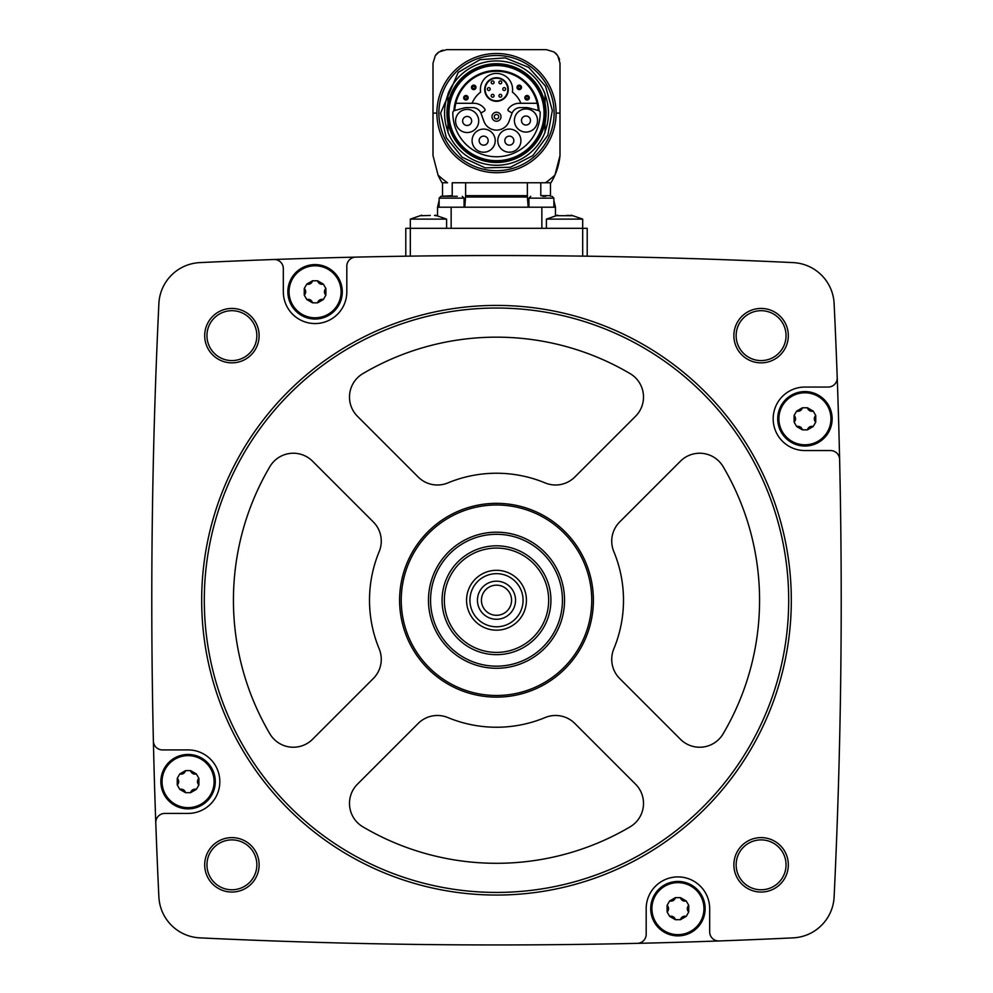 <?xml version="1.0" encoding="UTF-8"?>
<svg xmlns="http://www.w3.org/2000/svg" width="993" height="993" viewBox="0 0 993 993"><rect width="100%" height="100%" fill="white"/><g stroke="black" fill="none" stroke-linecap="round" stroke-linejoin="round"><path stroke-width="1.49" d="M446.602 228.316L446.602 219.105L410.32 219.105L410.32 228.316L405.789 228.316L405.789 256.182L410.32 256.12L410.32 228.316L587.211 228.316L587.211 256.182L582.68 256.12L582.68 219.105L546.398 219.105L546.398 228.316M634.453 257.05L628.383 256.926M628.035 256.914L634.428 257.05M358.721 257.05L355.655 257.125A6213.871 6213.871 0 0 0 273.931 259.508A6213.871 6213.871 0 0 0 199.854 262.611A43.084 43.084 0 0 0 158.88 303.597A6213.871 6213.871 0 0 0 153.381 741.051A9.074 9.074 0 0 0 162.455 749.914L188.074 749.914A31.751 31.751 0 0 1 219.825 781.665A31.751 31.751 0 0 1 188.074 813.416L164.838 813.416A9.074 9.074 0 0 0 155.777 822.812A6213.871 6213.871 0 0 0 158.88 896.878A43.084 43.084 0 0 0 199.854 937.864A6213.871 6213.871 0 0 0 637.307 943.35A9.074 9.074 0 0 0 646.182 934.276L646.182 908.657A31.751 31.751 0 0 1 677.921 876.906A31.751 31.751 0 0 1 709.672 908.657L709.672 931.893A9.074 9.074 0 0 0 719.069 940.954A6213.871 6213.871 0 0 0 793.146 937.864A43.084 43.084 0 0 0 834.12 896.878A6213.871 6213.871 0 0 0 839.619 459.424A9.074 9.074 0 0 0 830.545 450.561L804.926 450.561A31.751 31.751 0 0 1 773.175 418.81A31.751 31.751 0 0 1 804.926 387.059L828.162 387.059A9.074 9.074 0 0 0 837.223 377.663A6213.871 6213.871 0 0 0 834.12 303.597A43.084 43.084 0 0 0 793.146 262.611A6213.871 6213.871 0 0 0 355.693 257.125A9.074 9.074 0 0 0 346.818 266.186L346.818 291.805A31.751 31.751 0 0 1 315.079 323.557A31.751 31.751 0 0 1 283.328 291.805L283.328 268.582A9.074 9.074 0 0 0 273.931 259.508M204.695 335.646A27.208 27.208 0 0 1 245.507 312.075A27.208 27.208 0 0 1 245.507 359.205A27.208 27.208 0 0 1 204.695 335.646M204.695 864.829A27.208 27.208 0 0 1 245.507 841.257A27.208 27.208 0 0 1 245.507 888.4A27.208 27.208 0 0 1 204.695 864.829M733.877 864.829A27.208 27.208 0 0 1 774.701 841.257A27.208 27.208 0 0 1 774.701 888.4A27.208 27.208 0 0 1 733.877 864.829M733.877 335.646A27.208 27.208 0 0 1 774.701 312.075A27.208 27.208 0 0 1 774.701 359.205A27.208 27.208 0 0 1 733.877 335.646M839.619 459.424A6213.871 6213.871 0 0 0 837.223 377.663M637.307 943.35A6213.871 6213.871 0 0 0 719.069 940.954M153.381 741.051A6213.871 6213.871 0 0 0 155.777 822.812M736.148 335.646A24.949 24.949 0 0 1 773.572 314.036A24.949 24.949 0 0 1 773.572 357.244A24.949 24.949 0 0 1 736.148 335.646M736.148 864.829A24.949 24.949 0 0 1 773.572 843.231A24.949 24.949 0 0 1 773.572 886.439A24.949 24.949 0 0 1 736.148 864.829M206.954 864.829A24.949 24.949 0 0 1 244.377 843.231A24.949 24.949 0 0 1 244.377 886.439A24.949 24.949 0 0 1 206.954 864.829M206.954 335.646A24.949 24.949 0 0 1 244.377 314.036A24.949 24.949 0 0 1 244.377 357.244A24.949 24.949 0 0 1 206.954 335.646M201.678 600.231A294.822 294.822 0 0 1 643.911 344.919A294.822 294.822 0 0 1 643.911 855.556A294.822 294.822 0 0 1 201.678 600.231M204.297 600.231A292.203 292.203 0 0 1 642.595 347.178A292.203 292.203 0 0 1 642.595 853.285A292.203 292.203 0 0 1 204.297 600.231M545.145 482.921A27.208 27.208 0 0 0 574.81 477.025L635.532 416.303A27.208 27.208 0 0 0 630.108 373.616A263.071 263.071 0 0 0 362.892 373.616A27.208 27.208 0 0 0 357.468 416.303L418.19 477.025A27.208 27.208 0 0 0 447.855 482.921A127.005 127.005 0 0 1 545.145 482.921M399.596 600.231A96.904 96.904 0 0 1 544.946 516.323A96.904 96.904 0 0 1 544.946 684.152A96.904 96.904 0 0 1 399.596 600.231M269.885 466.623A263.071 263.071 0 0 0 269.885 733.839A27.208 27.208 0 0 0 312.572 739.264L373.294 678.542A27.208 27.208 0 0 0 379.189 648.876A127.005 127.005 0 0 1 379.189 551.587A27.208 27.208 0 0 0 373.294 521.921L312.572 461.211A27.208 27.208 0 0 0 269.885 466.623M357.468 784.16A27.208 27.208 0 0 0 362.892 826.846A263.071 263.071 0 0 0 630.108 826.846A27.208 27.208 0 0 0 635.532 784.16L574.81 723.45A27.208 27.208 0 0 0 545.145 717.554A127.005 127.005 0 0 1 447.855 717.554A27.208 27.208 0 0 0 418.19 723.45L357.468 784.16M613.811 648.876A127.005 127.005 0 0 0 613.811 551.587A27.208 27.208 0 0 1 619.706 521.921L680.428 461.211A27.208 27.208 0 0 1 723.115 466.623A263.071 263.071 0 0 1 723.115 733.839A27.208 27.208 0 0 1 680.428 739.264L619.706 678.542A27.208 27.208 0 0 1 613.811 648.876M401.246 600.231A95.254 95.254 0 0 1 544.127 517.75A95.254 95.254 0 0 1 544.127 682.725A95.254 95.254 0 0 1 401.246 600.231M428.467 600.231A68.033 68.033 0 0 1 530.523 541.309A68.033 68.033 0 0 1 530.523 659.153A68.033 68.033 0 0 1 428.467 600.231M430.565 600.231A65.935 65.935 0 0 1 529.468 543.134A65.935 65.935 0 0 1 529.468 657.341A65.935 65.935 0 0 1 430.565 600.231M442.071 600.231A54.429 54.429 0 0 1 523.708 553.101A54.429 54.429 0 0 1 523.708 647.374A54.429 54.429 0 0 1 442.071 600.231M444.343 600.231A52.157 52.157 0 0 1 522.579 555.062A52.157 52.157 0 0 1 522.579 645.413A52.157 52.157 0 0 1 444.343 600.231M466.561 600.231A29.939 29.939 0 0 1 511.469 574.314A29.939 29.939 0 0 1 511.469 626.161A29.939 29.939 0 0 1 466.561 600.231M469.925 600.231A26.575 26.575 0 0 1 509.781 577.218A26.575 26.575 0 0 1 509.781 623.244A26.575 26.575 0 0 1 469.925 600.231M477.447 600.231A19.053 19.053 0 0 1 506.02 583.735A19.053 19.053 0 0 1 506.02 616.727A19.053 19.053 0 0 1 477.447 600.231M481.431 600.231A15.069 15.069 0 0 1 504.034 587.186A15.069 15.069 0 0 1 504.034 613.289A15.069 15.069 0 0 1 481.431 600.231M287.858 291.805A27.208 27.208 0 0 1 328.683 268.247A27.208 27.208 0 0 1 328.683 315.377A27.208 27.208 0 0 1 287.858 291.805M160.866 781.665A27.208 27.208 0 0 1 201.678 758.093A27.208 27.208 0 0 1 201.678 805.224A27.208 27.208 0 0 1 160.866 781.665M650.713 908.657A27.208 27.208 0 0 1 691.538 885.098A27.208 27.208 0 0 1 691.538 932.228A27.208 27.208 0 0 1 650.713 908.657M777.718 418.81A27.208 27.208 0 0 1 818.53 395.239A27.208 27.208 0 0 1 818.53 442.381A27.208 27.208 0 0 1 777.718 418.81M289.05 291.805A26.029 26.029 0 0 1 318.927 266.074A26.029 26.029 0 0 1 339.954 299.439A26.029 26.029 0 0 1 289.05 291.805M306.787 284.097L304.255 288.491L304.255 295.132L306.787 299.526L312.534 302.84L317.611 302.84L323.358 299.526L325.89 295.132L325.89 288.491L323.358 284.097L317.611 280.783L312.534 280.783L306.787 284.097A4.568 4.568 0 0 0 312.534 280.783M162.045 781.665A26.029 26.029 0 0 1 191.934 755.921A26.029 26.029 0 0 1 212.949 789.286A26.029 26.029 0 0 1 162.045 781.665M179.795 773.944L177.251 778.338L177.251 784.979L179.795 789.373L185.542 792.687L190.606 792.687L196.353 789.373L198.898 784.979L198.898 778.338L196.353 773.944L190.606 770.63L185.542 770.63L179.795 773.944A4.568 4.568 0 0 0 183.345 773.547M651.904 908.657A26.029 26.029 0 0 1 681.781 882.926A26.029 26.029 0 0 1 702.808 916.291A26.029 26.029 0 0 1 651.904 908.657M669.642 900.949L667.11 905.343L667.11 911.984L669.642 916.378L675.389 919.692L680.466 919.692L686.213 916.378L688.745 911.984L688.745 905.343L686.213 900.949L680.466 897.635L675.389 897.635L669.642 900.949A4.568 4.568 0 0 0 673.204 900.539M778.897 418.81A26.029 26.029 0 0 1 808.786 393.067A26.029 26.029 0 0 1 829.8 426.431A26.029 26.029 0 0 1 778.897 418.81M796.647 411.09L794.102 415.484L794.102 422.124L796.647 426.518L802.394 429.845L807.458 429.845L813.205 426.518L815.75 422.124L815.75 415.484L813.205 411.09L807.458 407.775L802.394 407.775L796.647 411.09A4.568 4.568 0 0 0 800.197 410.692M304.255 295.132A4.568 4.568 0 0 0 304.255 288.491M317.611 280.783A4.568 4.568 0 0 0 323.358 284.097M325.89 288.491A4.568 4.568 0 0 0 324.463 291.781M324.463 291.805A4.568 4.568 0 0 0 325.89 295.132M323.358 299.526A4.568 4.568 0 0 0 319.796 299.923M319.771 299.936A4.568 4.568 0 0 0 317.611 302.84M312.534 302.84A4.568 4.568 0 0 0 310.412 299.96M310.375 299.948A4.568 4.568 0 0 0 306.787 299.526M794.102 422.124A4.568 4.568 0 0 0 795.53 418.847M795.53 418.81A4.568 4.568 0 0 0 794.102 415.484M800.234 410.68A4.568 4.568 0 0 0 802.394 407.775M807.458 407.775A4.568 4.568 0 0 0 813.205 411.09M815.75 415.484A4.568 4.568 0 0 0 815.75 422.124M813.205 426.518A4.568 4.568 0 0 0 809.655 426.928M809.618 426.94A4.568 4.568 0 0 0 807.458 429.845M802.394 429.845A4.568 4.568 0 0 0 796.647 426.518M667.11 911.984A4.568 4.568 0 0 0 668.537 908.694M668.537 908.657A4.568 4.568 0 0 0 667.11 905.343M673.229 900.527A4.568 4.568 0 0 0 675.389 897.635M680.466 897.635A4.568 4.568 0 0 0 682.588 900.514M682.625 900.527A4.568 4.568 0 0 0 686.213 900.949M688.745 905.343A4.568 4.568 0 0 0 688.745 911.984M686.213 916.378A4.568 4.568 0 0 0 680.466 919.692M675.389 919.692A4.568 4.568 0 0 0 669.642 916.378M177.251 784.979A4.568 4.568 0 0 0 177.251 778.338M183.382 773.535A4.568 4.568 0 0 0 185.542 770.63M190.606 770.63A4.568 4.568 0 0 0 192.741 773.51M192.766 773.522A4.568 4.568 0 0 0 196.353 773.944M198.898 778.338A4.568 4.568 0 0 0 197.47 781.628M197.47 781.665A4.568 4.568 0 0 0 198.898 784.979M196.353 789.373A4.568 4.568 0 0 0 192.803 789.783M192.766 789.795A4.568 4.568 0 0 0 190.606 792.687M185.542 792.687A4.568 4.568 0 0 0 179.795 789.373M553.871 200.462L555.459 207.214L437.541 207.214L437.541 215.655L435.282 215.196L446.602 219.105M527.357 182.774L527.382 197.011L465.618 197.011L465.643 182.774L452.212 182.774L452.212 195.658L440.942 196.329L452.92 196.329M452.212 182.774L545.467 182.774L540.788 182.774L540.788 195.658L550.47 195.658L550.656 196.329M442.071 182.774L447.533 182.774A85.162 85.162 0 0 1 438.025 175.016A63.502 63.502 0 0 0 442.071 182.774M554.975 175.016A63.502 63.502 0 0 0 560.002 155.553A63.502 63.502 0 0 1 554.975 175.016A85.162 85.162 0 0 1 545.467 182.774L550.929 182.774A63.502 63.502 0 0 0 554.975 175.016L560.002 155.553L560.002 63.254L557.718 55.72A13.604 13.604 0 0 0 553.933 51.934L546.398 49.65L446.602 49.65L439.067 51.934A13.604 13.604 0 0 0 435.282 55.72L432.998 63.254L432.998 155.553L438.025 175.016M432.998 63.254L432.998 155.553M560.002 155.553L560.002 63.254M545.964 49.65L527.792 49.65M443.039 50.122A13.604 13.604 0 0 0 440.557 51.077A13.604 13.604 0 0 1 443.039 50.122M435.282 55.72L435.282 55.72A83.908 83.908 0 0 1 439.067 51.934M559.531 59.704A13.604 13.604 0 0 0 558.587 57.209A13.604 13.604 0 0 1 559.531 59.704M557.718 55.72L557.718 55.72A83.908 83.908 0 0 0 553.933 51.934M527.357 195.658L527.382 197.011L527.357 195.658L465.643 195.658L464.811 207.214M528.189 207.214L527.382 197.011M465.655 197.011L527.345 197.011M555.459 207.214L555.459 215.655L557.718 215.196L546.398 219.105M545.728 196.329L542.724 196.329M457.239 196.329L440.942 196.329L439.129 198.153L439.129 207.214M572.39 215.729L556.105 215.692M570.553 215.456L566.382 215.456M434.475 215.456L436.324 215.729M420.61 215.729L430.304 215.456M447.967 131.585A51.934 51.934 0 0 1 447.967 94.62M545.033 94.62A51.934 51.934 0 0 1 545.033 131.585M545.033 123.144A49.563 49.563 0 0 0 545.033 103.061M447.967 103.061A49.563 49.563 0 0 0 447.967 123.144M545.033 122.201L545.033 132.218A52.157 52.157 0 0 1 447.967 132.218L447.967 122.201A49.377 49.377 0 0 0 545.033 122.201L545.033 118.862M447.967 118.862L447.967 122.201M447.632 113.103A48.868 48.868 0 0 1 520.94 70.776A48.868 48.868 0 0 1 520.94 155.429A48.868 48.868 0 0 1 447.632 113.103M448.935 113.103A47.565 47.565 0 0 1 520.282 71.918A47.565 47.565 0 0 1 520.282 154.3A47.565 47.565 0 0 1 448.935 113.103M453.938 110.757A42.625 42.625 0 0 1 496.5 70.478A42.625 42.625 0 0 1 539.062 110.757L529.306 108.038A13.381 13.381 0 0 0 525.843 107.592L520.406 107.592A9.074 9.074 0 0 0 511.891 113.562L509.223 120.885A13.381 13.381 0 0 1 483.777 120.885L481.108 113.562A9.074 9.074 0 0 0 472.594 107.592L467.157 107.592A13.381 13.381 0 0 0 463.694 108.038L453.938 110.757M454.744 110.446A41.843 41.843 0 0 1 496.5 71.26A41.843 41.843 0 0 1 538.256 110.446M545.033 107.343L545.033 93.987A52.157 52.157 0 0 0 447.967 93.987L447.967 104.004A49.377 49.377 0 0 1 545.033 104.004M447.967 104.004L447.967 107.343M454.521 110.496A2.271 2.271 0 0 0 452.845 112.668A43.655 43.655 0 0 0 496.5 156.757A43.655 43.655 0 0 0 540.155 112.668A2.271 2.271 0 0 0 538.479 110.496M520.915 140.646A11.568 11.568 0 0 0 503.563 130.629A11.568 11.568 0 0 0 503.563 150.663A11.568 11.568 0 0 0 520.915 140.646M495.222 140.646A11.568 11.568 0 0 0 477.869 130.629A11.568 11.568 0 0 0 477.869 150.663A11.568 11.568 0 0 0 495.222 140.646M478.713 120.972A11.568 11.568 0 0 0 461.36 110.955A11.568 11.568 0 0 0 461.36 130.989A11.568 11.568 0 0 0 478.713 120.972M537.536 120.513A11.568 11.568 0 0 0 520.183 110.496A11.568 11.568 0 0 0 520.183 130.53A11.568 11.568 0 0 0 537.536 120.513M530.485 120.513A4.518 4.518 0 0 0 523.708 116.603A4.518 4.518 0 0 0 523.708 124.423A4.518 4.518 0 0 0 530.485 120.513M471.663 120.972A4.518 4.518 0 0 0 464.885 117.062A4.518 4.518 0 0 0 464.885 124.882A4.518 4.518 0 0 0 471.663 120.972M488.171 140.646A4.518 4.518 0 0 0 481.394 136.736A4.518 4.518 0 0 0 481.394 144.556A4.518 4.518 0 0 0 488.171 140.646M513.853 140.646A4.518 4.518 0 0 0 507.088 136.736A4.518 4.518 0 0 0 507.088 144.556A4.518 4.518 0 0 0 513.853 140.646M512.103 113.028L508.627 111.03A1.365 1.365 0 0 1 508.193 109.081A13.381 13.381 0 0 1 519.227 103.284L537.176 103.284M455.824 103.284L473.773 103.284A13.381 13.381 0 0 1 484.807 109.081A1.365 1.365 0 0 1 484.373 111.03L480.897 113.028M491.982 116.727A4.518 4.518 0 0 1 498.759 112.83A4.518 4.518 0 0 1 498.759 120.637A4.518 4.518 0 0 1 491.982 116.727M494.253 116.727A2.247 2.247 0 0 1 497.617 114.791A2.247 2.247 0 0 1 497.617 118.676A2.247 2.247 0 0 1 494.253 116.727M520.903 103.284A26.302 26.302 0 0 0 512.388 92.138A16.099 16.099 0 0 0 496.5 73.42A16.099 16.099 0 0 0 480.612 92.138A26.302 26.302 0 0 0 472.097 103.284M484.708 89.519A11.792 11.792 0 0 1 502.396 79.303A11.792 11.792 0 0 1 502.396 99.734A11.792 11.792 0 0 1 484.708 89.519A11.792 11.792 0 0 1 502.396 79.303A11.792 11.792 0 0 1 502.396 99.734A11.792 11.792 0 0 1 484.708 89.519M504.208 87.632A1.427 1.427 0 0 1 505.636 89.06A1.427 1.427 0 0 1 504.208 90.5A1.427 1.427 0 0 1 502.781 89.06A1.427 1.427 0 0 1 504.208 87.632A1.427 1.427 0 0 1 505.636 89.06A1.427 1.427 0 0 1 504.208 90.5A1.427 1.427 0 0 1 502.781 89.06A1.427 1.427 0 0 1 504.208 87.632M500.36 80.954A1.427 1.427 0 0 1 501.788 82.394A1.427 1.427 0 0 1 500.36 83.822A1.427 1.427 0 0 1 498.92 82.394A1.427 1.427 0 0 1 500.36 80.954A1.427 1.427 0 0 1 501.788 82.394A1.427 1.427 0 0 1 500.36 83.822A1.427 1.427 0 0 1 498.92 82.394A1.427 1.427 0 0 1 500.36 80.954M492.64 80.954A1.427 1.427 0 0 1 494.08 82.394A1.427 1.427 0 0 1 492.64 83.822A1.427 1.427 0 0 1 491.212 82.394A1.427 1.427 0 0 1 492.64 80.954A1.427 1.427 0 0 1 494.08 82.394A1.427 1.427 0 0 1 492.64 83.822A1.427 1.427 0 0 1 491.212 82.394A1.427 1.427 0 0 1 492.64 80.954M500.36 94.335A1.427 1.427 0 0 1 501.788 95.775A1.427 1.427 0 0 1 500.36 97.202A1.427 1.427 0 0 1 498.92 95.775A1.427 1.427 0 0 1 500.36 94.335A1.427 1.427 0 0 1 501.788 95.775A1.427 1.427 0 0 1 500.36 97.202A1.427 1.427 0 0 1 498.92 95.775A1.427 1.427 0 0 1 500.36 94.335M492.64 94.335A1.427 1.427 0 0 1 494.08 95.775A1.427 1.427 0 0 1 492.64 97.202A1.427 1.427 0 0 1 491.212 95.775A1.427 1.427 0 0 1 492.64 94.335A1.427 1.427 0 0 1 494.08 95.775A1.427 1.427 0 0 1 492.64 97.202A1.427 1.427 0 0 1 491.212 95.775A1.427 1.427 0 0 1 492.64 94.335M488.792 87.632A1.427 1.427 0 0 1 490.219 89.06A1.427 1.427 0 0 1 488.792 90.5A1.427 1.427 0 0 1 487.364 89.06A1.427 1.427 0 0 1 488.792 87.632A1.427 1.427 0 0 1 490.219 89.06A1.427 1.427 0 0 1 488.792 90.5A1.427 1.427 0 0 1 487.364 89.06A1.427 1.427 0 0 1 488.792 87.632M525.918 97.736A1.154 1.154 0 0 1 527.655 96.743A1.154 1.154 0 0 1 527.655 98.741A1.154 1.154 0 0 1 525.918 97.736M524.825 97.736A2.247 2.247 0 0 1 528.202 95.8A2.247 2.247 0 0 1 528.202 99.685A2.247 2.247 0 0 1 524.825 97.736A2.247 2.247 0 0 1 528.202 95.8A2.247 2.247 0 0 1 528.202 99.685A2.247 2.247 0 0 1 524.825 97.736M518.11 87.372A1.154 1.154 0 0 1 519.836 86.366A1.154 1.154 0 0 1 519.836 88.377A1.154 1.154 0 0 1 518.11 87.372M517.018 87.372A2.247 2.247 0 0 1 520.382 85.423A2.247 2.247 0 0 1 520.382 89.32A2.247 2.247 0 0 1 517.018 87.372A2.247 2.247 0 0 1 520.382 85.423A2.247 2.247 0 0 1 520.382 89.32A2.247 2.247 0 0 1 517.018 87.372M472.581 87.372A1.154 1.154 0 0 1 474.319 86.366A1.154 1.154 0 0 1 474.319 88.377A1.154 1.154 0 0 1 472.581 87.372M471.489 87.372A2.247 2.247 0 0 1 474.865 85.423A2.247 2.247 0 0 1 474.865 89.32A2.247 2.247 0 0 1 471.489 87.372A2.247 2.247 0 0 1 474.865 85.423A2.247 2.247 0 0 1 474.865 89.32A2.247 2.247 0 0 1 471.489 87.372M464.774 97.736A1.154 1.154 0 0 1 466.499 96.743A1.154 1.154 0 0 1 466.499 98.741A1.154 1.154 0 0 1 464.774 97.736M463.681 97.736A2.247 2.247 0 0 1 467.045 95.8A2.247 2.247 0 0 1 467.045 99.685A2.247 2.247 0 0 1 463.681 97.736A2.247 2.247 0 0 1 467.045 95.8A2.247 2.247 0 0 1 467.045 99.685A2.247 2.247 0 0 1 463.681 97.736M451.145 207.214L451.145 228.316M541.855 207.214L541.855 228.316M553.871 207.214L553.871 198.153L528.934 198.153L528.934 207.214M464.066 207.214L464.066 198.153L439.129 198.153L440.942 196.329M432.998 113.103L436.895 113.103A59.605 59.605 0 0 1 496.5 53.498A59.605 59.605 0 0 1 556.105 113.103L560.002 113.103M438.881 113.103A57.619 57.619 0 0 1 525.309 63.204A57.619 57.619 0 0 1 525.309 163.001A57.619 57.619 0 0 1 438.881 113.103M436.895 113.103A59.605 59.605 0 0 0 496.5 172.72A59.605 59.605 0 0 0 556.105 113.103M485.155 89.519A11.345 11.345 0 0 1 502.173 79.701A11.345 11.345 0 0 1 502.173 99.337A11.345 11.345 0 0 1 485.155 89.519M437.541 207.214L439.129 200.462M442.53 182.774L442.53 195.658M550.47 182.774L550.47 195.658M553.871 198.153L552.058 196.329M528.934 198.153L530.746 196.329M464.066 198.153L462.254 196.329M582.68 219.105L571.347 215.196L582.68 219.105M410.32 219.105L421.653 215.196L410.32 219.105M440.594 113.103L446.304 137.692L462.241 157.279L485.167 167.842L510.402 167.246L532.807 155.616L547.801 135.309L552.344 110.471L545.492 86.168L528.648 67.363L505.251 57.892L480.066 59.667L458.232 72.352L440.594 113.103"/></g></svg>
